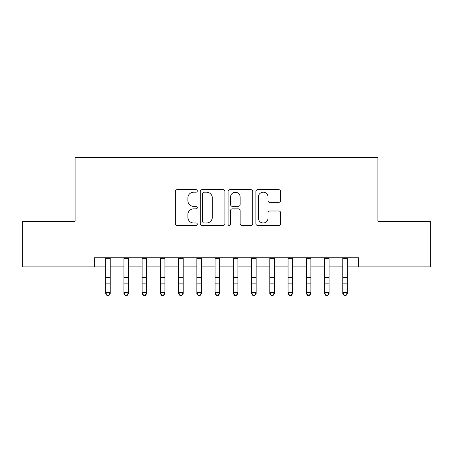 <?xml version="1.0" encoding="UTF-8"?>
<svg xmlns="http://www.w3.org/2000/svg" width="453" height="453" viewBox="0 0 453 453"><rect width="100%" height="100%" fill="white"/><g stroke="black" fill="none" stroke-linecap="round" stroke-linejoin="round"><path stroke-width="0.68" d="M197.315 190.94A1.251 1.251 0 0 0 196.058 189.682L177.038 189.682A1.789 1.789 0 0 0 175.249 191.477L175.249 223.703A1.789 1.789 0 0 0 177.038 225.492L196.058 225.492A1.251 1.251 0 0 0 197.315 224.241A1.251 1.251 0 0 0 196.058 222.989L193.601 222.989A5.73 5.73 0 0 1 187.87 217.259L187.87 214.575A5.73 5.73 0 0 1 193.601 208.844L196.058 208.844A1.251 1.251 0 0 0 197.315 207.587A1.251 1.251 0 0 0 196.058 206.336L193.601 206.336A5.73 5.73 0 0 1 187.87 200.605L187.87 197.921A5.73 5.73 0 0 1 193.601 192.191L196.058 192.191A1.251 1.251 0 0 0 197.315 190.94M278.827 202.31A1.789 1.789 0 0 0 280.617 200.515L280.617 191.477A1.789 1.789 0 0 0 278.827 189.682L257.7 189.682A1.789 1.789 0 0 0 255.911 191.477L255.911 223.703A1.789 1.789 0 0 0 257.7 225.492L278.827 225.492A1.789 1.789 0 0 0 280.617 223.703L280.617 212.78A1.789 1.789 0 0 0 278.827 210.99L269.784 210.99A1.789 1.789 0 0 0 267.995 212.78L267.995 218.199A4.79 4.79 0 0 1 263.204 222.989A4.79 4.79 0 0 1 258.414 218.199L258.414 196.981A4.79 4.79 0 0 1 263.204 192.191A4.79 4.79 0 0 1 267.995 196.981L267.995 200.515A1.789 1.789 0 0 0 269.784 202.31L278.827 202.31M94.247 266.874L22.65 266.874L22.65 221.274L75.096 221.274L75.096 157.423L377.904 157.423L377.904 221.274L430.35 221.274L430.35 266.874L358.753 266.874L358.753 257.751L94.247 257.751L94.247 266.874L105.651 266.874M224.931 191.477A1.789 1.789 0 0 0 223.142 189.682L202.015 189.682A1.789 1.789 0 0 0 200.226 191.477L200.226 223.703A1.789 1.789 0 0 0 202.015 225.492L223.142 225.492A1.789 1.789 0 0 0 224.931 223.703L224.931 191.477M229.858 189.682L250.985 189.682A1.789 1.789 0 0 1 252.774 191.477L252.774 223.703A1.789 1.789 0 0 1 250.985 225.492L241.942 225.492A1.789 1.789 0 0 1 240.152 223.703L240.152 210.634A1.789 1.789 0 0 0 238.363 208.844L232.366 208.844A1.789 1.789 0 0 0 230.571 210.634L230.571 224.241A1.251 1.251 0 0 1 229.32 225.492A1.251 1.251 0 0 1 228.069 224.241L228.069 191.477A1.789 1.789 0 0 1 229.858 189.682M110.209 266.874L123.89 266.874M128.454 266.874L142.134 266.874M146.693 266.874L160.373 266.874M164.937 266.874L178.618 266.874M183.176 266.874L196.857 266.874M201.415 266.874L215.101 266.874M219.66 266.874L233.34 266.874M237.899 266.874L251.585 266.874M256.143 266.874L269.824 266.874M274.382 266.874L288.063 266.874M292.627 266.874L306.307 266.874M310.866 266.874L324.546 266.874M329.11 266.874L342.791 266.874M347.349 266.874L358.753 266.874M203.986 192.191A1.251 1.251 0 0 0 202.729 193.442L202.729 221.732A1.251 1.251 0 0 0 203.986 222.989L206.579 222.989A5.73 5.73 0 0 0 212.31 217.259L212.31 197.921A5.73 5.73 0 0 0 206.579 192.191L203.986 192.191M240.152 197.072A4.79 4.79 0 0 0 235.362 192.282A4.79 4.79 0 0 0 230.571 197.072L230.571 204.546A1.789 1.789 0 0 0 232.366 206.336L238.363 206.336A1.789 1.789 0 0 0 240.152 204.546L240.152 197.072M110.209 257.751L110.209 293.567L108.839 295.577L108.839 295.169L107.016 295.169L107.016 295.577L108.839 295.577M105.651 257.751L105.651 292.553L110.209 292.553L108.839 295.169M107.016 295.577L105.651 293.567L105.651 292.553L107.016 295.169M123.89 293.567L125.26 295.577L123.89 293.567L123.89 292.553L128.454 292.553L128.454 293.567L127.083 295.577L127.083 295.169L125.26 295.169L125.26 295.577L127.083 295.577M142.134 293.567L143.499 295.577L142.134 293.567L142.134 292.553L146.693 292.553L146.693 293.567L145.322 295.577L145.322 295.169L143.499 295.169L143.499 295.577L145.322 295.577M160.373 293.567L161.744 295.577L160.373 293.567L160.373 292.553L164.937 292.553L164.937 293.567L163.567 295.577L163.567 295.169L161.744 295.169L161.744 295.577L163.567 295.577M178.618 293.567L179.983 295.577L178.618 293.567L178.618 292.553L183.176 292.553L183.176 293.567L181.806 295.577L181.806 295.169L179.983 295.169L179.983 295.577L181.806 295.577M128.454 257.751L128.454 292.553L127.083 295.169M123.89 257.751L123.89 292.553L125.26 295.169M146.693 257.751L146.693 292.553L145.322 295.169M142.134 257.751L142.134 292.553L143.499 295.169M164.937 257.751L164.937 292.553L163.567 295.169M160.373 257.751L160.373 292.553L161.744 295.169M183.176 257.751L183.176 292.553L181.806 295.169M178.618 257.751L178.618 292.553L179.983 295.169M196.857 293.567L198.227 295.577L196.857 293.567L196.857 292.553L201.415 292.553L201.415 293.567L200.05 295.577L200.05 295.169L198.227 295.169L198.227 295.577L200.05 295.577M201.415 257.751L201.415 292.553L200.05 295.169M196.857 257.751L196.857 292.553L198.227 295.169M215.101 293.567L216.466 295.577L215.101 293.567L215.101 292.553L219.66 292.553L219.66 293.567L218.289 295.577L218.289 295.169L216.466 295.169L216.466 295.577L218.289 295.577M219.66 257.751L219.66 292.553L218.289 295.169M215.101 257.751L215.101 292.553L216.466 295.169M233.34 293.567L234.711 295.577L233.34 293.567L233.34 292.553L237.899 292.553L237.899 293.567L236.534 295.577L236.534 295.169L234.711 295.169L234.711 295.577L236.534 295.577M237.899 257.751L237.899 292.553L236.534 295.169M233.34 257.751L233.34 292.553L234.711 295.169M251.585 293.567L252.95 295.577L251.585 293.567L251.585 292.553L256.143 292.553L256.143 293.567L254.773 295.577L254.773 295.169L252.95 295.169L252.95 295.577L254.773 295.577M256.143 257.751L256.143 292.553L254.773 295.169M251.585 257.751L251.585 292.553L252.95 295.169M269.824 293.567L271.194 295.577L269.824 293.567L269.824 292.553L274.382 292.553L274.382 293.567L273.017 295.577L273.017 295.169L271.194 295.169L271.194 295.577L273.017 295.577M274.382 257.751L274.382 292.553L273.017 295.169M269.824 257.751L269.824 292.553L271.194 295.169M288.063 293.567L289.433 295.577L288.063 293.567L288.063 292.553L292.627 292.553L292.627 293.567L291.256 295.577L291.256 295.169L289.433 295.169L289.433 295.577L291.256 295.577M292.627 257.751L292.627 292.553L291.256 295.169M288.063 257.751L288.063 292.553L289.433 295.169M306.307 293.567L307.678 295.577L306.307 293.567L306.307 292.553L310.866 292.553L310.866 293.567L309.501 295.577L309.501 295.169L307.678 295.169L307.678 295.577L309.501 295.577M310.866 257.751L310.866 292.553L309.501 295.169M306.307 257.751L306.307 292.553L307.678 295.169M324.546 293.567L325.917 295.577L324.546 293.567L324.546 292.553L329.11 292.553L329.11 293.567L327.74 295.577L327.74 295.169L325.917 295.169L325.917 295.577L327.74 295.577M329.11 257.751L329.11 292.553L327.74 295.169M324.546 257.751L324.546 292.553L325.917 295.169M342.791 293.567L344.161 295.577L342.791 293.567L342.791 292.553L347.349 292.553L347.349 293.567L345.984 295.577L345.984 295.169L344.161 295.169L344.161 295.577L345.984 295.577M347.349 257.751L347.349 292.553L345.984 295.169M342.791 257.751L342.791 292.553L344.161 295.169M110.209 277.598L105.651 277.598M110.209 283.861L105.651 283.861M110.209 258.346L105.651 258.346M128.454 277.598L123.89 277.598M128.454 283.861L123.89 283.861M128.454 258.346L123.89 258.346M146.693 277.598L142.134 277.598M146.693 283.861L142.134 283.861M146.693 258.346L142.134 258.346M164.937 277.598L160.373 277.598M164.937 283.861L160.373 283.861M164.937 258.346L160.373 258.346M183.176 277.598L178.618 277.598M183.176 283.861L178.618 283.861M183.176 258.346L178.618 258.346M201.415 277.598L196.857 277.598M201.415 283.861L196.857 283.861M201.415 258.346L196.857 258.346M219.66 277.598L215.101 277.598M219.66 283.861L215.101 283.861M219.66 258.346L215.101 258.346M237.899 277.598L233.34 277.598M237.899 283.861L233.34 283.861M237.899 258.346L233.34 258.346M256.143 277.598L251.585 277.598M256.143 283.861L251.585 283.861M256.143 258.346L251.585 258.346M274.382 277.598L269.824 277.598M274.382 283.861L269.824 283.861M274.382 258.346L269.824 258.346M292.627 277.598L288.063 277.598M292.627 283.861L288.063 283.861M292.627 258.346L288.063 258.346M310.866 277.598L306.307 277.598M310.866 283.861L306.307 283.861M310.866 258.346L306.307 258.346M329.11 277.598L324.546 277.598M329.11 283.861L324.546 283.861M329.11 258.346L324.546 258.346M347.349 277.598L342.791 277.598M347.349 283.861L342.791 283.861M347.349 258.346L342.791 258.346"/></g></svg>
